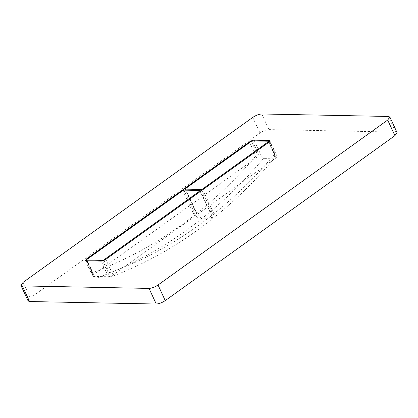 <?xml version="1.0" encoding="UTF-8"?>
<svg xmlns="http://www.w3.org/2000/svg" width="418" height="418" viewBox="0 0 418 418"><rect width="100%" height="100%" fill="white"/><g stroke="black" fill="none" stroke-linecap="round" stroke-linejoin="round"><path stroke-width="0.31" stroke-dasharray="2.09 1.57" d="M108.387 276.732C109.835 276.643 111.392 276.047 113.053 274.955L275.964 157.952L277.103 156.389L276.35 156.092L261.297 155.794C259.844 155.883 258.287 156.478 256.626 157.57L93.721 274.574L92.577 276.131L93.329 276.434L108.387 276.732L101.172 261.114M28.116 300.955L30.31 297.961L259.975 133.002C263.173 130.902 266.167 129.763 268.957 129.59L395.658 132.083L397.1 132.663M268.596 141.221L274.798 154.65L274.448 154.514C255.79 176.652 235.616 196.387 213.917 213.723L213.19 214.889L212.281 218.922C234.388 201.345 254.943 181.302 273.947 158.798L274.798 154.65L268.8 142.292M273.947 158.798L263.397 158.594C244.399 181.093 223.844 201.136 201.732 218.713L212.281 218.922M201.732 218.713L197.045 214.57L196.789 213.384C218.483 196.052 238.662 176.318 257.321 154.179L258.658 154.331L263.397 158.594M200.039 190.456L211.827 215.965L211.419 215.704C179.62 240.637 145.704 259.688 109.673 272.849L108.858 273.827L108.006 277.975C144.456 264.61 178.763 245.282 210.918 219.999L211.827 215.965L200.248 191.528M92.718 273.508L92.373 273.069L92.545 272.515C128.577 259.353 162.487 240.303 194.286 215.364L195.687 215.646L200.374 219.79C168.214 245.073 133.912 264.401 97.457 277.771L92.718 273.508L86.86 260.832M97.457 277.771L108.006 277.975M210.918 219.999L200.374 219.79M105.838 259.338L113.053 274.955M268.743 142.334L275.964 157.952M269.631 141.54L276.35 156.092M254.431 140.939L261.297 155.794M249.677 142.533L256.626 157.57M86.772 259.536L93.721 274.574M86.113 260.816L93.329 276.434M388.442 116.465L395.658 132.083M261.741 113.973L268.957 129.59M252.759 117.385L259.975 133.002M23.095 282.343L30.31 297.961M252.451 140.903L258.658 154.331M201.863 190.373L213.19 214.889M197.045 214.57L185.775 190.18M185.383 188.706L196.789 213.384M257.321 154.179L251.375 141.31M213.917 213.723L202.814 189.688M109.673 272.849L103.732 259.996M102.656 260.404L108.858 273.827M86.604 259.656L92.545 272.515M194.286 215.364L182.823 190.551M183.899 190.138L195.687 215.646M269.887 140.772L277.103 156.389M85.361 260.513L92.577 276.131M196.695 214.11L185.634 190.174M274.804 154.352L269.119 142.047M211.827 215.657L200.572 191.298M92.373 273.069L86.714 260.827"/><path stroke-width="0.63" d="M105.838 259.338C104.176 260.43 102.619 261.025 101.172 261.114L86.113 260.816L85.361 260.513L86.505 258.956L249.41 141.953C251.072 140.861 252.629 140.265 254.081 140.176L269.135 140.474L269.887 140.772L268.743 142.334L105.838 259.338M158.025 284.998C154.827 287.098 151.833 288.237 149.043 288.41L22.342 285.917L20.9 285.337L23.095 282.343L252.759 117.385C255.957 115.284 258.951 114.145 261.741 113.973L388.442 116.465L389.884 117.045L387.69 120.039L158.025 284.998L165.241 300.615C162.043 302.716 159.049 303.855 156.259 304.027L29.558 301.535L28.116 300.955L20.9 285.337M389.884 117.045L397.1 132.663L394.905 135.657L165.241 300.615M268.596 141.221L268.502 141.65L268.596 141.221L252.451 140.903L251.375 141.31L185.383 188.706L185.294 189.135L201.439 189.453L201.863 190.373M185.775 190.18L185.383 188.706M202.814 189.688L202.516 189.046L201.439 189.453M202.516 189.046L268.502 141.65L268.8 142.292M103.925 260.409L103.732 259.996L102.656 260.404L102.844 260.811M103.732 259.996L199.95 190.885L200.248 191.528M200.039 190.456L199.95 190.885L200.039 190.456L183.899 190.138L182.823 190.551L86.604 259.656L86.516 260.085L86.604 259.656M86.86 260.832L86.516 260.085L102.656 260.404M269.135 140.474L269.631 141.54M254.081 140.176L254.431 140.939M249.41 141.953L249.677 142.533M86.505 258.956L86.772 259.536M149.043 288.41L156.259 304.027M387.69 120.039L394.905 135.657M22.342 285.917L29.558 301.535M185.634 190.174L185.122 189.067M269.119 142.047L268.769 141.289M200.572 191.298L200.212 190.53M86.714 260.827L86.343 260.017"/></g></svg>
